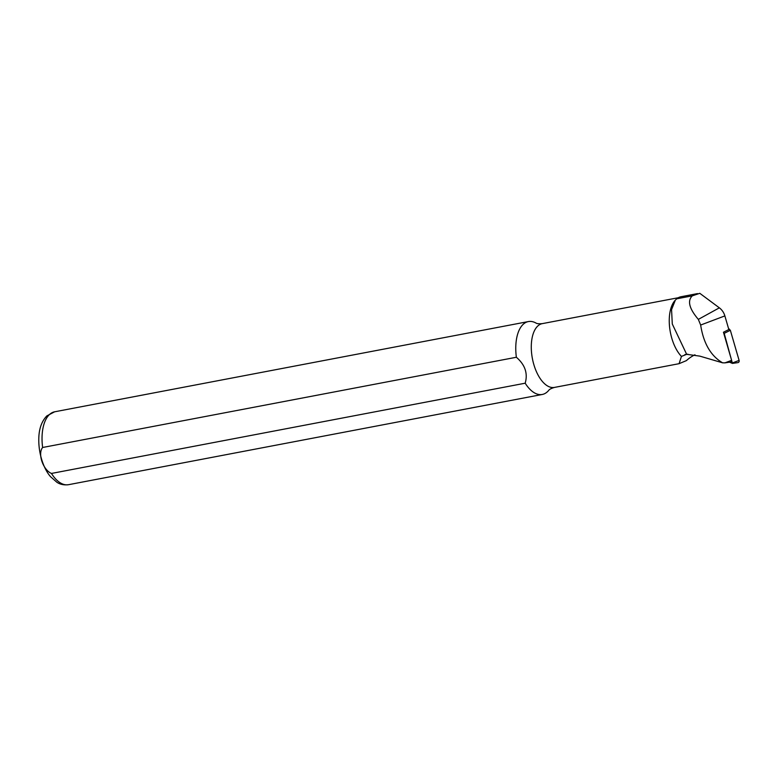 <?xml version="1.0" encoding="UTF-8"?>
<svg xmlns="http://www.w3.org/2000/svg" width="778" height="778" viewBox="0 0 778 778"><rect width="100%" height="100%" fill="white"/><g stroke="black" fill="none" stroke-linecap="round" stroke-linejoin="round"><path stroke-width="1.17" d="M697.496 293.598L680.886 296.768A32.929 16.513 79.2 0 0 676.724 298.81L692.303 295.844L699.792 293.306L719.349 307.835A13.741 11.835 -112 0 1 724.872 315.907L728.83 329.541L723.452 332.225L731.621 360.34L724.95 362.859L722.626 362.83L699.782 356.12L686.653 354.311L681.45 356.421A32.472 16.28 -100.8 0 1 669.605 327.237A32.472 16.28 -100.8 0 1 675.323 300.162L671.56 309.615L672.289 323.998L686.653 354.311L685.651 354.467L686.867 354.291M692.303 295.844C687.198 300.785 689.211 308.633 698.343 319.388L700.657 325.039C703.497 343.361 710.82 355.964 722.626 362.83M681.45 356.421L679.068 363.686L686.4 360.613A46.554 40.077 68 0 1 694.949 354.787M731.621 360.34A1.43 1.225 68 0 1 730.717 362.033L724.95 362.859M676.724 298.81L675.868 299.608M678.26 297.741L542.315 323.629A32.472 16.28 -100.8 0 0 532.395 358.57A32.472 16.28 -100.8 0 0 554.471 387.415C551.281 388.358 549.385 389.331 548.762 390.323A37.101 18.614 -100.8 0 1 542.266 394.465A37.101 18.614 -100.8 0 1 525.189 383.204L51.455 473.442C43.072 469.98 37.461 453.652 42.625 447.486L516.359 357.258C525.062 364.775 528.009 373.43 525.189 383.204M516.359 357.258A37.101 18.614 -100.8 0 1 528.379 321.567A37.101 18.614 -100.8 0 1 535.945 323.026C536.888 323.726 539.008 323.93 542.315 323.629M728.587 328.695L730.347 330.28L739.1 360.418A1.857 1.595 68 0 1 737.923 362.616L732.438 363.404L729.589 362.198M730.347 330.28L724.201 333.354L732.438 363.404M724.201 333.354L723.472 332.284M724.872 315.907L700.657 325.039M719.349 307.835L698.343 319.388M42.625 447.486A37.101 18.614 -100.8 0 1 54.645 411.795L528.379 321.567M542.266 394.465L68.522 484.694A37.101 18.614 -100.8 0 1 51.455 473.442M687.859 354.214L684.854 354.651M728.743 329.269L729.268 329.006M732.759 362.811L739.1 360.418M554.471 387.415L679.068 363.686M68.522 484.694C61.511 485.569 57.747 482.778 56.95 482.321L50.599 476.739C44.006 469.484 37.811 453.214 38.9 436.088C39.483 427.501 42.129 420.781 46.845 415.909L54.645 411.795"/></g></svg>
